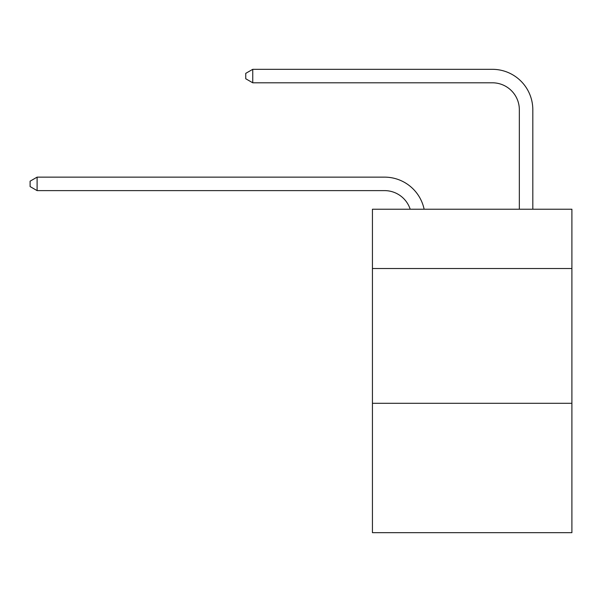 <?xml version="1.0" encoding="UTF-8"?>
<svg xmlns="http://www.w3.org/2000/svg" width="602" height="602" viewBox="0 0 602 602"><rect width="100%" height="100%" fill="white"/><g stroke="black" fill="none" stroke-linecap="round" stroke-linejoin="round"><path stroke-width="0.9" d="M571.9 268.522L571.9 209.218L372.435 209.218L372.435 268.522L571.9 268.522L571.9 532.68L372.435 532.68L372.435 268.522M571.9 403.295L372.435 403.295M519.338 209.218L519.338 109.752A26.955 26.955 36.6 0 0 492.383 82.798L252.75 82.798L245.744 78.757L245.744 73.361L252.75 69.32L492.383 69.32A40.432 40.432 -143.4 0 1 532.815 109.752L532.815 209.218M519.338 109.752A26.955 26.955 36.6 0 0 492.383 82.798A26.955 26.955 36.6 0 1 519.338 109.752A26.955 26.955 36.6 0 0 492.383 82.798A26.955 26.955 36.6 0 1 519.338 109.752A26.955 26.955 36.6 0 0 492.383 82.798M410.188 209.218A26.955 26.955 -36.6 0 0 384.558 190.616L37.106 190.616L30.1 186.575L30.1 181.187L37.106 177.138L384.558 177.138A40.432 40.432 143.4 0 1 424.124 209.218M37.106 177.138L37.106 190.616M252.75 69.32L252.75 82.798"/></g></svg>
